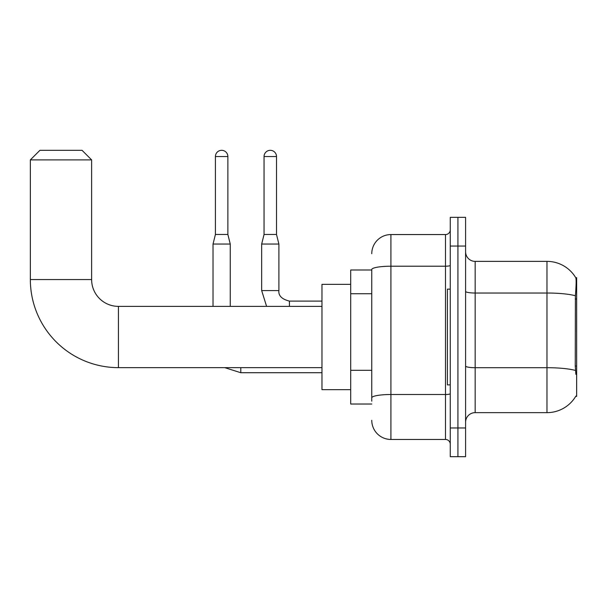 <?xml version="1.0" encoding="UTF-8"?>
<svg xmlns="http://www.w3.org/2000/svg" width="607" height="607" viewBox="0 0 607 607"><rect width="100%" height="100%" fill="white"/><g stroke="black" fill="none" stroke-linecap="round" stroke-linejoin="round"><path stroke-width="0.91" d="M575.709 396.371L575.876 396.083A33.506 33.506 0 0 1 546.968 412.646A33.506 33.506 0 0 0 575.709 396.371L576.65 396.371L576.65 277.649L575.777 277.771A33.506 33.506 0 0 0 546.968 261.374A33.506 33.506 0 0 1 575.709 277.649A33.506 33.506 0 0 0 546.968 261.374L475.167 261.374A9.575 9.575 0 0 1 465.592 251.799A9.575 9.575 0 0 0 475.167 261.374L475.167 412.646A9.575 9.575 0 0 0 465.592 422.222M371.765 269.994L350.702 269.994L350.702 404.027L371.765 404.027M457.928 427.965L457.928 456.684L465.592 456.684L465.592 427.965L457.928 427.965L457.928 456.684L450.273 456.684L450.273 427.965L457.928 427.965L457.928 246.055L457.928 427.965M450.273 427.965L450.273 217.336L457.928 217.336L457.928 246.055L457.928 217.336L465.592 217.336L465.592 427.965M575.876 374.352L575.261 366.029L575.398 295.761C576.225 285.343 576.354 279.349 575.777 277.771A33.506 33.506 0 0 0 546.968 261.374L546.968 293.022L475.167 293.022A9.575 1.662 0 0 1 465.592 291.36M575.504 370.467A33.506 5.82 180 0 0 546.968 367.698L546.968 412.646L475.167 412.646M371.765 401.159L371.765 269.538A19.151 3.323 180 0 1 390.916 266.215L445.485 266.215L445.485 234.568A4.788 4.788 0 0 0 450.273 229.78M371.765 253.711A19.151 19.151 0 0 1 390.916 234.568L390.916 439.453L445.485 439.453L445.485 266.215A4.788 0.835 0 0 0 450.273 265.38M390.916 234.568L445.485 234.568M450.273 444.241A4.788 4.788 0 0 0 445.485 439.453M390.916 439.453A19.151 19.151 0 0 1 371.765 420.302M450.273 289.137L447.397 289.137L447.397 384.884L450.273 384.884M321.976 367.645L118.433 367.645A88.083 88.083 0 0 1 30.35 279.561L30.35 159.891L39.925 150.316L82.051 150.316L91.627 159.891L30.35 159.891M118.433 367.645L118.433 306.376A26.807 26.807 0 0 1 91.627 279.561L91.627 159.891M350.702 284.349L321.976 284.349L321.976 389.664L350.702 389.664M227.868 234.469L215.417 234.469L215.417 156.538A6.222 6.222 0 0 1 221.638 150.316A6.222 6.222 0 0 1 227.868 156.538L227.868 234.469L230.258 244.044L230.258 306.376M213.027 306.376L213.027 244.044L230.258 244.044M276.504 234.469L264.053 234.469L264.053 156.538A6.222 6.222 0 0 1 270.274 150.316A6.222 6.222 0 0 1 276.504 156.538L276.504 234.469L278.894 244.044L278.894 290.578C278.317 295.685 281.823 299.19 289.425 301.11L289.425 306.376M321.976 301.11L289.425 301.11C281.823 299.19 278.317 295.685 278.894 290.578C278.317 295.685 281.823 299.19 289.425 301.11C281.823 299.19 278.317 295.685 278.894 290.578C278.317 295.685 281.823 299.19 289.425 301.11C281.823 299.19 278.317 295.685 278.894 290.578C278.317 295.685 281.823 299.19 289.425 301.11C281.823 299.19 278.317 295.685 278.894 290.578L261.663 290.578L261.663 244.044L278.894 244.044M576.65 299.008L575.261 299.008M576.65 366.029L575.261 366.029M371.765 293.727L350.702 293.727M371.765 370.316L350.702 370.316M575.398 295.761A33.506 5.82 180 0 0 546.968 293.022L546.968 367.698L475.167 367.698A9.575 1.662 -0 0 1 465.592 366.036M465.592 246.055L450.273 246.055M450.273 393.677A4.788 0.835 0 0 1 445.485 394.504L390.916 394.504A19.151 3.323 180 0 0 371.765 397.828M30.35 279.561L91.627 279.561M321.976 372.721L240.789 372.721L224.787 367.645L240.789 372.721L224.787 367.645L240.789 372.721L224.787 367.645L240.789 372.721L224.787 367.645L240.789 372.721L240.789 367.645M215.417 156.538L227.868 156.538M264.053 156.538L276.504 156.538M321.976 306.376L118.433 306.376M224.787 367.645L240.789 372.721M215.417 234.469L213.027 244.044M261.663 290.578L266.594 306.376L261.663 290.578M264.053 234.469L261.663 244.044"/></g></svg>
